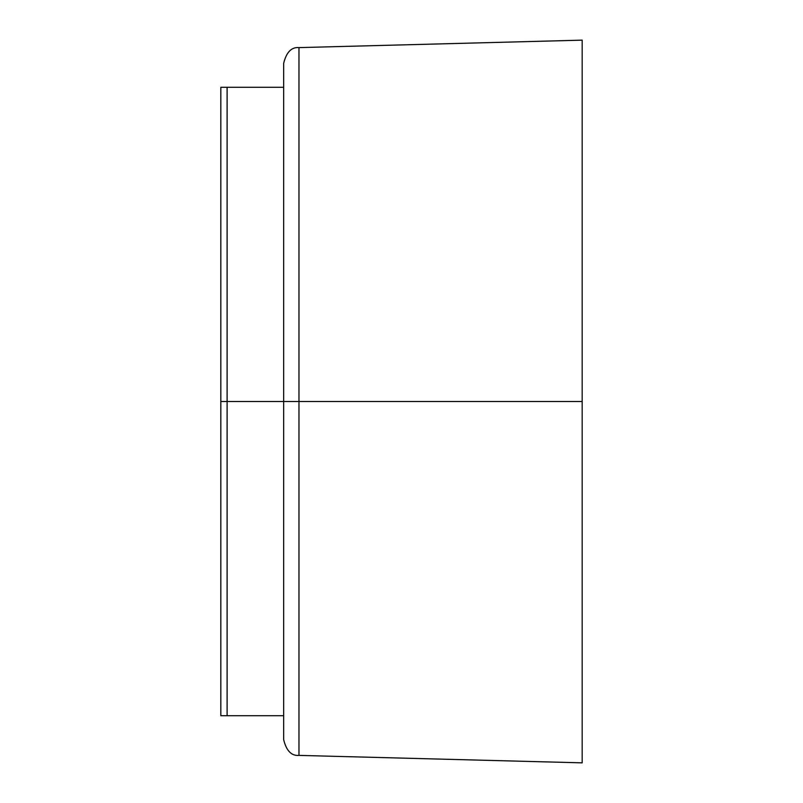 <?xml version="1.0" encoding="UTF-8"?>
<svg xmlns="http://www.w3.org/2000/svg" width="803" height="803" viewBox="0 0 803 803"><rect width="100%" height="100%" fill="white"/><g stroke="black" fill="none" stroke-linecap="round" stroke-linejoin="round"><path stroke-width="1.2" d="M283.67 401.5L227.108 401.5L227.108 715.714L227.108 401.5L283.67 401.5L283.67 739.693L283.67 63.307C286.39 52.195 291.489 46.955 298.967 47.608L582.175 40.15L582.175 762.85L582.175 401.5L298.967 401.5L298.967 755.392L298.967 401.5L298.967 755.392L298.967 401.5L283.67 401.5L298.967 401.5L298.967 47.608L298.967 401.5L298.967 47.608L298.967 401.5L582.175 401.5L582.175 40.15L582.175 762.85L298.967 755.392C291.489 756.045 286.39 750.805 283.67 739.693L283.67 401.5M283.67 87.286L227.108 87.286L227.108 715.714L220.825 715.714L220.825 401.5L220.825 715.714L220.825 401.5L227.108 401.5L227.108 715.714L227.108 401.5L220.825 401.5L220.825 87.286L220.825 401.5L220.825 87.286L227.108 87.286L227.108 715.714L283.67 715.714"/></g></svg>
